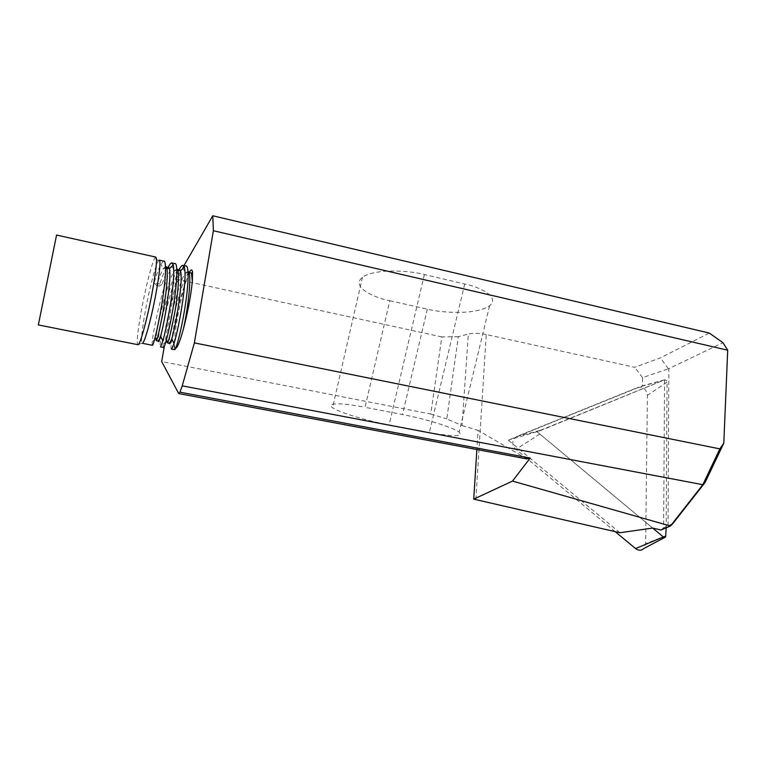 <?xml version="1.0" encoding="UTF-8"?>
<svg xmlns="http://www.w3.org/2000/svg" width="766" height="766" viewBox="0 0 766 766"><rect width="100%" height="100%" fill="white"/><g stroke="black" fill="none" stroke-linecap="round" stroke-linejoin="round"><path stroke-width="0.57" stroke-dasharray="3.83 2.87" d="M672.864 523.542L663.615 527.822L664.582 379.85L536.995 431.698L652.67 528.071L539.819 434.054L539.235 431.095L664.39 379.926C665.855 379.716 666.726 380.453 667.023 382.157L666.181 527.822M615.165 531.652L515.939 449.345C512.607 446.032 511.927 442.489 513.9 438.707L516.6 436.496L637.954 387.385C643.229 386.6 646.38 389.262 647.394 395.38L645.642 543.716L643.804 548.542M155.622 257.041L154.952 257.797C152.243 261.886 146.335 284.464 142.16 306.266C138.062 328.078 136.559 340.86 137.66 344.633M56.569 235.057L38.348 324.937M159.51 260.201L158.39 260.794C155.757 264.615 150.088 286.044 146.124 306.783C142.227 327.589 140.848 339.74 141.997 343.235L142.495 343.321M163.263 347.448L163.12 344.384C163.598 337.72 165.58 326.785 169.047 311.57C173.173 293.694 179.311 274.19 183.17 268.397L185.64 265.984M178.976 269.929C174.715 279.159 170.435 292.842 166.136 310.958C161.339 331.276 158.907 348.731 160.582 346.912M152.185 345.246L152.195 341.895C152.865 335.125 154.914 324.267 158.351 309.34C162.449 291.702 168.415 272.323 172.101 266.271L174.619 263.542M174.275 349.641L174.389 342.009C174.753 334.723 176.036 325.215 178.239 313.486C180.489 301.718 182.988 291.224 185.736 281.984C182.423 291.348 179.436 301.747 176.793 313.179C172.024 333.449 169.793 350.885 171.67 349.124M526.951 458.93L478.099 430.348L476.873 449.527M175.577 348.262L174.571 346.261L174.389 342.009M185.736 281.984L189.422 272.323M164.384 346.146L176.17 279.169L183.984 265.62M668.057 525.591L668.871 368.628L722.951 342.699M389.779 300.712L427.313 309.129C439.253 312.499 475.686 315.525 489.551 305.816C500.753 296.71 478.357 286.58 464.723 283.975L424.374 274.544C411.763 270.905 376.058 267.918 362.481 277.215C349.87 287.47 376.479 298.395 389.779 300.712L365.037 407.301L402.485 414.55C425.714 418.973 453.06 427.361 459.121 432.12C463.746 436.668 453.817 436.812 429.314 432.551L389.09 424.91C365.497 420.515 338.543 412.213 332.559 407.665C325.081 402.571 341.512 402.667 365.037 407.301M475.858 499.595L486.247 334.512L634.736 367.307L660.416 357.885L709.297 333.066M486.247 334.512C479.277 333.133 473.302 332.98 468.342 334.062L462.061 425.551L446.808 418.925L458.317 336.695L468.342 334.062M458.317 336.695L441.838 336.925L430.751 414.033L161.674 361.523M176.17 279.169L441.838 336.925M664.582 379.85L642.435 385.825L642.55 377.638L668.871 368.628M430.751 414.033L446.808 418.925M462.061 425.551L478.099 430.348M619.885 532.734L508.289 440.144L642.435 385.825M642.55 377.638L634.736 367.307M663.615 527.822L660.991 530.015M536.995 431.698L508.289 440.144M668.325 368.705L660.416 357.885M168.099 267.535L161.904 284.531L154.052 282.845C156.676 274.18 158.983 267.947 160.975 264.146L163.541 261.091M167.084 267.468C164.91 269.756 162.258 275.971 159.127 286.12L161.904 284.531M189.011 272.323C182.059 276.966 168.501 334.771 169.343 342.708M178.076 269.9C171.507 274.534 157.978 332.099 158.361 340.391M187.976 271.375L185.257 273.28C178.555 282.328 167.4 329.208 166.931 340.506L163.12 344.384M176.755 268.895L174.188 271.116C167.792 280.653 156.896 326.412 156.005 338.045L152.195 341.895M165.475 266.453L163.072 268.962C161.233 272.275 159.108 277.809 156.695 285.594L159.127 286.12M154.052 282.845L156.695 285.594M539.819 434.054L515.939 449.345M664.39 379.926L637.954 387.385M667.023 382.157L647.394 395.38M539.982 430.473L516.6 436.496M666.133 535.625L645.642 543.716M464.723 283.975L429.314 432.551M427.313 309.129L402.485 414.55M424.374 274.544L389.09 424.91M539.867 430.53L516.16 436.697M665.635 536.966L664.802 537.416M141.997 343.235L137.698 344.643M183.467 265.505L182.643 265.323M489.551 305.816L459.121 432.12M362.481 277.215L332.559 407.665M172.388 263.054L171.613 262.882M174.571 346.261L174.006 346.835M188.819 272.323L185.257 273.28L183.17 268.397M177.741 269.9L174.188 271.116L172.101 266.271M166.586 267.458L163.072 268.962L160.975 264.146M167.639 342.833L166.931 340.506M156.513 340.564L156.005 338.045M158.39 260.794L154.952 257.797"/><path stroke-width="1.15" d="M664.802 537.416L643.804 548.542C641.324 550.754 638.576 550.764 635.569 548.571L615.165 531.652M666.181 527.822L665.635 536.966L663.356 536.966L652.67 528.071L619.885 532.734L473.723 499.145L512.492 481.086L670.422 526.022L702.843 484.677L719.848 448.886L723.803 443.16L727.7 350.206L213.388 230.729L212.776 215.773L709.297 333.066L722.951 342.699L727.7 350.206M137.66 344.633L138.177 344.738C140.322 344.087 146.967 319.949 151.697 295.14C156.245 270.408 157.557 257.711 155.622 257.041L56.569 235.057L38.348 324.937M159.51 260.201L163.541 261.091C166.548 259.53 165.983 276.564 162.794 297.84C159.347 321.404 153.822 344.662 152.482 345.303L142.495 343.321C144.602 342.718 150.979 319.815 155.45 296.289C159.749 272.82 160.946 260.756 159.041 260.095M172.388 263.054L174.619 263.542C177.817 262.029 177.444 279.054 174.275 300.272C170.866 323.769 165.169 346.921 163.608 347.515L163.263 347.448M163.608 347.515L160.582 346.912L162.842 340.985C165.6 331.343 168.367 317.555 171.153 299.611C173.633 282.271 174.342 270.695 173.26 264.864L171.613 262.882C170.636 263.169 169.468 264.72 168.099 267.535M183.467 265.505L185.64 265.984C189.011 264.509 188.829 281.534 185.688 302.694C182.327 326.125 176.458 349.162 174.686 349.717L174.275 349.641M174.686 349.717L171.67 349.124L173.978 343.656C176.889 334.168 179.761 320.303 182.586 302.034C185.085 284.368 185.669 272.715 184.357 267.066L182.643 265.323C181.609 265.601 180.393 267.133 178.976 269.929M213.388 230.729L194.373 342.881L719.848 448.886M723.803 443.16L705.113 482.436L672.864 523.542L670.422 526.022L660.991 530.015L652.67 528.071M194.373 342.881L182.231 385.853L179.972 392.182L178.717 393.571L526.951 458.93L530.177 458.058L512.492 481.086M476.873 449.527L473.723 499.145M179.972 392.182L530.177 458.058M189.422 272.323C191.06 269.182 192.103 269.105 192.544 272.093L192.343 281.381C190.878 295.973 187.871 311.944 183.323 329.275C179.895 341.646 177.31 347.975 175.577 348.262M183.984 265.62L212.776 215.773M178.717 393.571L161.674 361.523L164.384 346.146M182.231 385.853L702.824 484.696M702.843 484.677L705.113 482.436M192.343 281.381L191.443 273.184L189.011 272.323M169.343 342.708C169.449 345.112 170.253 343.79 171.776 338.735C176.333 324.506 183.553 277.828 180.431 270.953C179.924 269.393 179.139 269.038 178.076 269.9M158.361 340.391C158.342 342.996 159.098 341.559 160.621 336.092C164.91 321.5 171.986 276.086 169.334 268.722C168.884 266.989 168.137 266.568 167.084 267.468M183.323 329.275C188.589 306.362 192.142 271.614 187.976 271.375M166.931 340.506C167.112 347.458 169.631 338.629 174.495 314.031C178.497 292.066 180.02 268.722 176.755 268.895M156.005 338.045C155.881 345.437 158.256 336.533 163.129 311.331C167.141 288.859 168.779 265.409 165.475 266.453M663.356 536.966L635.569 548.571M138.177 344.738L38.31 324.928M192.544 272.093L191.443 273.184L188.819 272.323M173.978 343.656L171.776 338.735C170.32 342.565 168.941 343.924 167.639 342.833M184.357 267.066L180.431 270.953L177.741 269.9M162.842 340.985L160.621 336.092C159.146 340.353 157.777 341.837 156.513 340.564M173.26 264.864L169.334 268.722L166.586 267.458"/></g></svg>

